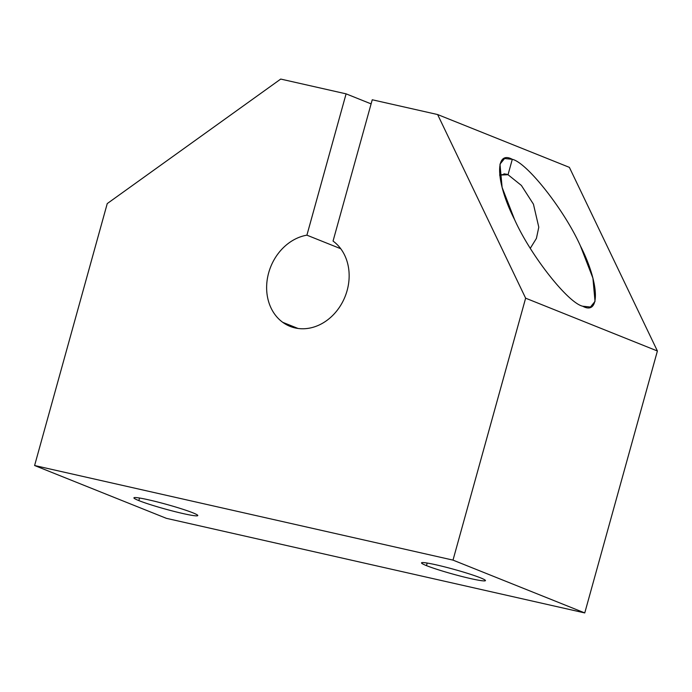 <?xml version="1.0" encoding="UTF-8"?>
<svg xmlns="http://www.w3.org/2000/svg" width="692" height="692" viewBox="0 0 692 692"><rect width="100%" height="100%" fill="white"/><g stroke="black" fill="none" stroke-linecap="round" stroke-linejoin="round"><path stroke-width="1.04" d="M298.027 328.458L282.734 322.325A48.094 40.058 -68.2 0 0 290 326.347A48.094 40.058 -68.2 0 0 343.024 301.141A48.094 40.058 -68.2 0 0 333.051 241.075L372.244 99.769L437.621 114.543L569.378 167.36L437.621 114.543L525.635 298.183L657.4 351L569.378 167.36L657.4 351L525.635 298.183L453.001 560.113L584.757 612.93L657.4 351L584.757 612.93L453.001 560.113L34.6 465.517L107.243 203.586L280.718 79.07L346.095 93.852L371.102 103.878L346.095 93.852L306.902 235.168L340.749 248.731L306.902 235.168A48.094 40.058 -68.2 0 0 268.669 272.83A48.094 40.058 -68.2 0 0 282.734 322.325L298.027 328.458M582.716 306.227L590.458 307.014L595.034 301.383L592.914 278.141L580.45 245.98C564.499 210.221 527.027 162.568 512.296 159.316L508.032 174.721L521.387 185.439L533.437 204.175L538.791 227.201L536.404 238.42L530.306 248.29L536.404 238.42L538.791 227.201L533.437 204.175L521.387 185.439L508.032 174.721L503.975 173.804L508.032 174.721L505.93 174.064L499.598 175.085L508.032 174.721L512.296 159.316L504.563 158.529L499.987 164.16L502.107 187.402L514.571 219.572C530.513 255.322 567.994 302.984 582.716 306.227C567.994 302.984 530.513 255.322 514.571 219.572C495.68 182.636 494.425 149.498 512.296 159.316C527.027 162.568 564.499 210.221 580.45 245.98C599.341 282.907 600.587 316.045 582.716 306.227M427.189 563.063L426.48 565.632A33.138 2.422 -164.5 0 0 462.048 576.523A33.138 2.422 -164.5 0 0 485.438 580.597A33.138 2.422 -164.5 0 0 480.533 577.855A33.138 2.422 -164.5 0 0 444.956 566.956A33.138 2.422 -164.5 0 0 421.575 562.881A33.138 2.422 -164.5 0 0 426.48 565.632L427.189 563.063M139.542 498.024L138.833 500.593A33.138 2.422 -164.5 0 0 174.401 511.483A33.138 2.422 -164.5 0 0 197.791 515.557A33.138 2.422 -164.5 0 0 192.878 512.815A33.138 2.422 -164.5 0 0 157.309 501.925A33.138 2.422 -164.5 0 0 133.919 497.851A33.138 2.422 -164.5 0 0 138.833 500.593L139.542 498.024M166.365 518.325L34.6 465.517L166.365 518.325L584.757 612.93L166.365 518.325M192.878 512.815A33.138 2.422 15.5 0 1 182.878 513.525A33.138 2.422 15.5 0 1 138.833 500.593A33.138 2.422 15.5 0 1 148.832 499.883A33.138 2.422 15.5 0 1 192.878 512.815M480.533 577.855A33.138 2.422 15.5 0 1 470.525 578.564A33.138 2.422 15.5 0 1 426.48 565.632A33.138 2.422 15.5 0 1 436.479 564.914A33.138 2.422 15.5 0 1 480.533 577.855M107.243 203.586L34.6 465.517L453.001 560.113L525.635 298.183L437.621 114.543L372.244 99.769L333.051 241.075A48.094 40.058 111.8 0 1 340.602 305.466A48.094 40.058 111.8 0 1 282.734 322.325A48.094 40.058 111.8 0 1 268.669 272.83A48.094 40.058 111.8 0 1 306.902 235.168L346.095 93.852L280.718 79.07L107.243 203.586"/></g></svg>
